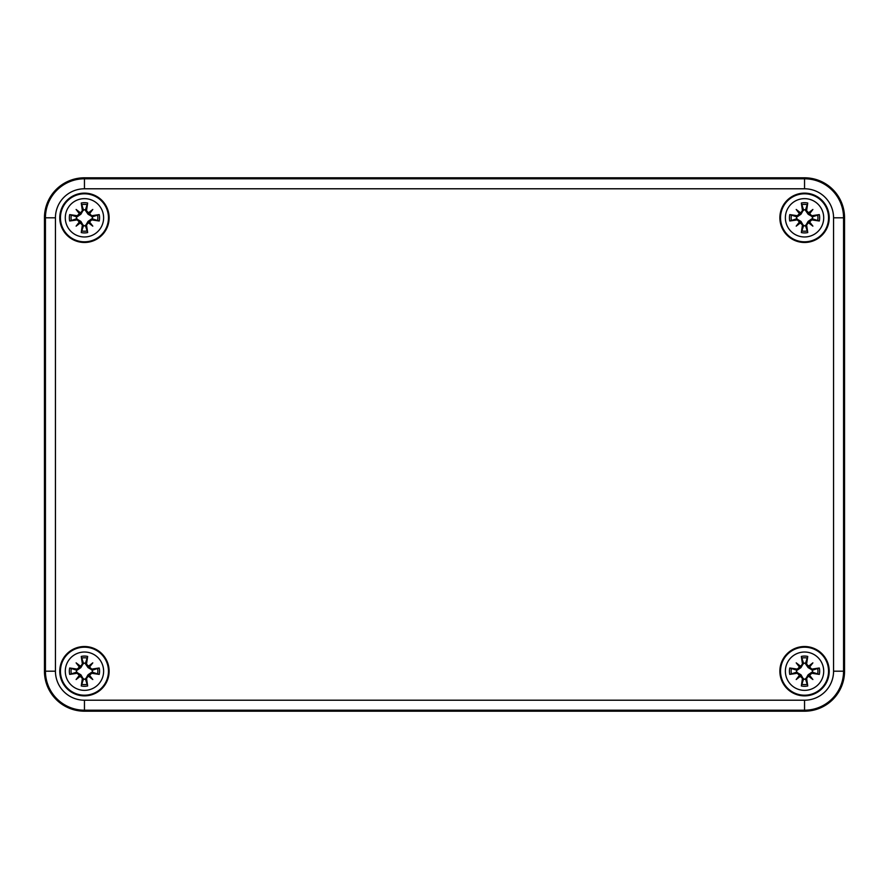 <?xml version="1.0" encoding="UTF-8"?>
<svg xmlns="http://www.w3.org/2000/svg" width="889" height="889" viewBox="0 0 889 889"><rect width="100%" height="100%" fill="white"/><g stroke="black" fill="none" stroke-linecap="round" stroke-linejoin="round"><path stroke-width="1.33" d="M84.455 711.2A40.005 40.005 0 0 1 44.45 671.195L44.45 217.805A40.005 40.005 0 0 1 84.455 177.8L804.545 177.8A40.005 40.005 0 0 1 844.55 217.805L844.55 671.195A40.005 40.005 0 0 1 804.545 711.2L84.455 711.2L804.545 711.2A40.005 40.005 0 0 0 844.55 671.195L844.55 217.805A40.005 40.005 0 0 0 804.545 177.8L84.455 177.8A40.005 40.005 0 0 0 44.45 217.805L44.45 671.195A40.005 40.005 0 0 0 84.455 711.2L84.455 710.211L804.545 710.211L804.545 700.21L84.455 700.21L84.455 710.211A39.016 39.016 0 0 1 45.439 671.195L55.44 671.195L55.44 217.805L45.439 217.805L45.439 671.195L44.45 671.195M829.215 671.195A24.67 24.67 0 0 1 792.21 692.564A24.67 24.67 0 0 1 792.21 649.826A24.67 24.67 0 0 1 829.215 671.195M829.215 217.805A24.67 24.67 0 0 1 792.21 239.174A24.67 24.67 0 0 1 792.21 196.436A24.67 24.67 0 0 1 829.215 217.805M109.125 217.805A24.67 24.67 0 0 1 72.12 239.174A24.67 24.67 0 0 1 72.12 196.436A24.67 24.67 0 0 1 109.125 217.805M109.125 671.195A24.67 24.67 0 0 1 72.12 692.564A24.67 24.67 0 0 1 72.12 649.826A24.67 24.67 0 0 1 109.125 671.195M84.455 652.026A19.169 19.169 0 0 1 101.057 680.774A19.169 19.169 0 0 1 67.853 680.774A19.169 19.169 0 0 1 84.455 652.026M84.455 647.192A24.003 24.003 0 0 0 63.664 683.197A24.003 24.003 0 0 0 105.246 683.197A24.003 24.003 0 0 0 84.455 647.192A24.003 24.003 0 0 0 63.664 683.197A24.003 24.003 0 0 0 105.246 683.197A24.003 24.003 0 0 0 84.455 647.192M86.533 663.939A43.239 3.767 -80.2 0 0 87.655 656.426L85.477 663.194A8.068 8.068 0 0 0 83.433 663.194L80.877 667.617L76.999 670.295L69.686 667.995A15.113 15.113 0 0 0 69.686 674.395A43.239 3.767 -9.8 0 0 77.199 673.273L82.377 678.451A43.239 3.767 99.8 0 0 81.255 685.964L83.433 679.196A8.068 8.068 0 0 0 85.477 679.196L88.033 674.773L91.911 672.095L99.224 674.395A15.113 15.113 0 0 0 99.224 667.995A43.239 3.767 170.2 0 0 91.711 669.117L85.477 663.194M88.355 666.306A42.883 7.445 -40 0 1 92.789 662.861A42.883 7.445 130 0 1 89.345 667.295M89.345 675.095A42.883 7.445 50 0 1 92.789 679.529L89.056 675.796L91.711 673.273A43.239 3.767 9.8 0 0 99.224 674.395M92.789 679.529A42.883 7.445 -140 0 1 88.355 676.085L89.056 675.796L88.033 674.773M85.477 679.196L87.655 685.964A43.239 3.767 -99.8 0 0 86.533 678.451L88.355 676.085M80.555 676.085A42.883 7.445 140 0 1 76.121 679.529A42.883 7.445 -50 0 1 79.566 675.095M79.566 667.295A42.883 7.445 -130 0 1 76.121 662.861L79.854 666.594L77.199 669.117A43.239 3.767 -170.2 0 0 69.686 667.995M76.121 662.861A42.883 7.445 40 0 1 80.555 666.306L79.854 666.594L80.877 667.617M83.433 663.194L81.255 656.426A43.239 3.767 80.2 0 0 82.377 663.939L80.555 666.306M76.454 670.173A8.068 8.068 0 0 0 76.454 672.217L69.686 674.395M92.456 672.217A8.068 8.068 0 0 0 92.456 670.173L99.224 667.995M76.121 679.529L80.877 674.773L83.433 679.196M92.789 662.861L88.033 667.617L85.355 663.739M92.456 670.173L88.033 667.617M76.454 672.217L80.877 674.773M84.455 198.636A19.169 19.169 0 0 1 101.057 227.384A19.169 19.169 0 0 1 67.853 227.384A19.169 19.169 0 0 1 84.455 198.636M84.455 193.802A24.003 24.003 0 0 0 63.664 229.807A24.003 24.003 0 0 0 105.246 229.807A24.003 24.003 0 0 0 84.455 193.802A24.003 24.003 0 0 0 63.664 229.807A24.003 24.003 0 0 0 105.246 229.807A24.003 24.003 0 0 0 84.455 193.802M86.533 210.549A43.239 3.767 -80.2 0 0 87.655 203.036L85.477 209.804A8.068 8.068 0 0 0 83.433 209.804L80.877 214.227L76.999 216.905L69.686 214.605A15.113 15.113 0 0 0 69.686 221.005A43.239 3.767 -9.8 0 0 77.199 219.883L82.377 225.061A43.239 3.767 99.8 0 0 81.255 232.574L83.433 225.806A8.068 8.068 0 0 0 85.477 225.806L88.033 221.383L91.911 218.705L99.224 221.005A15.113 15.113 0 0 0 99.224 214.605A43.239 3.767 170.2 0 0 91.711 215.727L85.477 209.804M88.355 212.916A42.883 7.445 -40 0 1 92.789 209.471A42.883 7.445 130 0 1 89.345 213.905M89.345 221.705A42.883 7.445 50 0 1 92.789 226.139L89.056 222.406L91.711 219.883A43.239 3.767 9.8 0 0 99.224 221.005M92.789 226.139A42.883 7.445 -140 0 1 88.355 222.695L89.056 222.406L88.033 221.383M85.477 225.806L87.655 232.574A43.239 3.767 -99.8 0 0 86.533 225.061L88.355 222.695M80.555 222.695A42.883 7.445 140 0 1 76.121 226.139A42.883 7.445 -50 0 1 79.566 221.705M79.566 213.905A42.883 7.445 -130 0 1 76.121 209.471L79.854 213.204L77.199 215.727A43.239 3.767 -170.2 0 0 69.686 214.605M76.121 209.471A42.883 7.445 40 0 1 80.555 212.916L79.854 213.204L80.877 214.227M83.433 209.804L81.255 203.036A43.239 3.767 80.2 0 0 82.377 210.549L80.555 212.916M76.454 216.783A8.068 8.068 0 0 0 76.454 218.827L69.686 221.005M92.456 218.827A8.068 8.068 0 0 0 92.456 216.783L99.224 214.605M76.121 226.139L80.877 221.383L83.433 225.806M92.789 209.471L88.033 214.227L85.355 210.349M92.456 216.783L88.033 214.227M76.454 218.827L80.877 221.383M804.545 652.026A19.169 19.169 0 0 1 821.147 680.774A19.169 19.169 0 0 1 787.943 680.774A19.169 19.169 0 0 1 804.545 652.026M804.545 647.192A24.003 24.003 0 0 0 783.754 683.197A24.003 24.003 0 0 0 825.336 683.197A24.003 24.003 0 0 0 804.545 647.192A24.003 24.003 0 0 0 783.754 683.197A24.003 24.003 0 0 0 825.336 683.197A24.003 24.003 0 0 0 804.545 647.192M806.623 663.939A43.239 3.767 -80.2 0 0 807.745 656.426L805.567 663.194A8.068 8.068 0 0 0 803.523 663.194L800.967 667.617L797.089 670.295L789.776 667.995A15.113 15.113 0 0 0 789.776 674.395A43.239 3.767 -9.8 0 0 797.289 673.273L802.467 678.451A43.239 3.767 99.8 0 0 801.345 685.964L803.523 679.196A8.068 8.068 0 0 0 805.567 679.196L808.123 674.773L812.001 672.095L819.314 674.395A15.113 15.113 0 0 0 819.314 667.995A43.239 3.767 170.2 0 0 811.801 669.117L805.567 663.194M808.445 666.306A42.883 7.445 -40 0 1 812.879 662.861A42.883 7.445 130 0 1 809.435 667.295M809.435 675.095A42.883 7.445 50 0 1 812.879 679.529L809.146 675.796L811.801 673.273A43.239 3.767 9.8 0 0 819.314 674.395M812.879 679.529A42.883 7.445 -140 0 1 808.445 676.085L809.146 675.796L808.123 674.773M805.567 679.196L807.745 685.964A43.239 3.767 -99.8 0 0 806.623 678.451L808.445 676.085M800.645 676.085A42.883 7.445 140 0 1 796.211 679.529A42.883 7.445 -50 0 1 799.656 675.095M799.656 667.295A42.883 7.445 -130 0 1 796.211 662.861L799.944 666.594L797.289 669.117A43.239 3.767 -170.2 0 0 789.776 667.995M796.211 662.861A42.883 7.445 40 0 1 800.645 666.306L799.944 666.594L800.967 667.617M803.523 663.194L801.345 656.426A43.239 3.767 80.2 0 0 802.467 663.939L800.645 666.306M796.544 670.173A8.068 8.068 0 0 0 796.544 672.217L789.776 674.395M812.546 672.217A8.068 8.068 0 0 0 812.546 670.173L819.314 667.995M796.211 679.529L800.967 674.773L803.523 679.196M812.879 662.861L808.123 667.617L805.445 663.739M812.546 670.173L808.123 667.617M796.544 672.217L800.967 674.773M804.545 198.636A19.169 19.169 0 0 1 821.147 227.384A19.169 19.169 0 0 1 787.943 227.384A19.169 19.169 0 0 1 804.545 198.636M804.545 193.802A24.003 24.003 0 0 0 783.754 229.807A24.003 24.003 0 0 0 825.336 229.807A24.003 24.003 0 0 0 804.545 193.802A24.003 24.003 0 0 0 783.754 229.807A24.003 24.003 0 0 0 825.336 229.807A24.003 24.003 0 0 0 804.545 193.802M806.623 210.549A43.239 3.767 -80.2 0 0 807.745 203.036L805.567 209.804A8.068 8.068 0 0 0 803.523 209.804L800.967 214.227L797.089 216.905L789.776 214.605A15.113 15.113 0 0 0 789.776 221.005A43.239 3.767 -9.8 0 0 797.289 219.883L802.467 225.061A43.239 3.767 99.8 0 0 801.345 232.574L803.523 225.806A8.068 8.068 0 0 0 805.567 225.806L808.123 221.383L812.001 218.705L819.314 221.005A15.113 15.113 0 0 0 819.314 214.605A43.239 3.767 170.2 0 0 811.801 215.727L805.567 209.804M808.445 212.916A42.883 7.445 -40 0 1 812.879 209.471A42.883 7.445 130 0 1 809.435 213.905M809.435 221.705A42.883 7.445 50 0 1 812.879 226.139L809.146 222.406L811.801 219.883A43.239 3.767 9.8 0 0 819.314 221.005M812.879 226.139A42.883 7.445 -140 0 1 808.445 222.695L809.146 222.406L808.123 221.383M805.567 225.806L807.745 232.574A43.239 3.767 -99.8 0 0 806.623 225.061L808.445 222.695M800.645 222.695A42.883 7.445 140 0 1 796.211 226.139A42.883 7.445 -50 0 1 799.656 221.705M799.656 213.905A42.883 7.445 -130 0 1 796.211 209.471L799.944 213.204L797.289 215.727A43.239 3.767 -170.2 0 0 789.776 214.605M796.211 209.471A42.883 7.445 40 0 1 800.645 212.916L799.944 213.204L800.967 214.227M803.523 209.804L801.345 203.036A43.239 3.767 80.2 0 0 802.467 210.549L800.645 212.916M796.544 216.783A8.068 8.068 0 0 0 796.544 218.827L789.776 221.005M812.546 218.827A8.068 8.068 0 0 0 812.546 216.783L819.314 214.605M796.211 226.139L800.967 221.383L803.523 225.806M812.879 209.471L808.123 214.227L805.445 210.349M812.546 216.783L808.123 214.227M796.544 218.827L800.967 221.383M804.545 711.2L804.545 710.211A39.016 39.016 0 0 0 843.561 671.195L833.56 671.195A29.015 29.015 0 0 1 804.545 700.21M84.455 700.21A29.015 29.015 0 0 1 55.44 671.195M844.55 671.195L843.561 671.195L843.561 217.805L833.56 217.805L833.56 671.195M844.55 217.805L843.561 217.805A39.016 39.016 0 0 0 804.545 178.789L804.545 188.79A29.015 29.015 0 0 1 833.56 217.805M55.44 217.805A29.015 29.015 0 0 1 84.455 188.79L84.455 178.789A39.016 39.016 0 0 0 45.439 217.805L44.45 217.805M804.545 177.8L804.545 178.789L84.455 178.789L84.455 177.8M84.455 188.79L804.545 188.79M81.255 685.964A15.113 15.113 0 0 0 87.655 685.964M87.655 656.426A15.113 15.113 0 0 0 81.255 656.426M81.599 658.093A13.413 13.413 0 0 1 87.311 658.093M71.353 674.051A13.413 13.413 0 0 1 71.353 668.339M87.311 684.297A13.413 13.413 0 0 1 81.599 684.297M97.557 668.339A13.413 13.413 0 0 1 97.557 674.051M91.711 669.117L91.911 670.295M86.533 678.451L85.355 678.651M91.711 673.273L91.911 672.095M82.377 678.451L83.555 678.651M82.377 663.939L83.555 663.739M77.199 669.117L76.999 670.295M77.199 673.273L76.999 672.095M81.255 232.574A15.113 15.113 0 0 0 87.655 232.574M87.655 203.036A15.113 15.113 0 0 0 81.255 203.036M81.599 204.703A13.413 13.413 0 0 1 87.311 204.703M71.353 220.661A13.413 13.413 0 0 1 71.353 214.949M87.311 230.907A13.413 13.413 0 0 1 81.599 230.907M97.557 214.949A13.413 13.413 0 0 1 97.557 220.661M91.711 215.727L91.911 216.905M86.533 225.061L85.355 225.261M91.711 219.883L91.911 218.705M82.377 225.061L83.555 225.261M82.377 210.549L83.555 210.349M77.199 215.727L76.999 216.905M77.199 219.883L76.999 218.705M801.345 685.964A15.113 15.113 0 0 0 807.745 685.964M807.745 656.426A15.113 15.113 0 0 0 801.345 656.426M801.689 658.093A13.413 13.413 0 0 1 807.401 658.093M791.443 674.051A13.413 13.413 0 0 1 791.443 668.339M807.401 684.297A13.413 13.413 0 0 1 801.689 684.297M817.647 668.339A13.413 13.413 0 0 1 817.647 674.051M811.801 669.117L812.001 670.295M806.623 678.451L805.445 678.651M811.801 673.273L812.001 672.095M802.467 678.451L803.645 678.651M802.467 663.939L803.645 663.739M797.289 669.117L797.089 670.295M797.289 673.273L797.089 672.095M801.345 232.574A15.113 15.113 0 0 0 807.745 232.574M807.745 203.036A15.113 15.113 0 0 0 801.345 203.036M801.689 204.703A13.413 13.413 0 0 1 807.401 204.703M791.443 220.661A13.413 13.413 0 0 1 791.443 214.949M807.401 230.907A13.413 13.413 0 0 1 801.689 230.907M817.647 214.949A13.413 13.413 0 0 1 817.647 220.661M811.801 215.727L812.001 216.905M806.623 225.061L805.445 225.261M811.801 219.883L812.001 218.705M802.467 225.061L803.645 225.261M802.467 210.549L803.645 210.349M797.289 215.727L797.089 216.905M797.289 219.883L797.089 218.705"/></g></svg>
